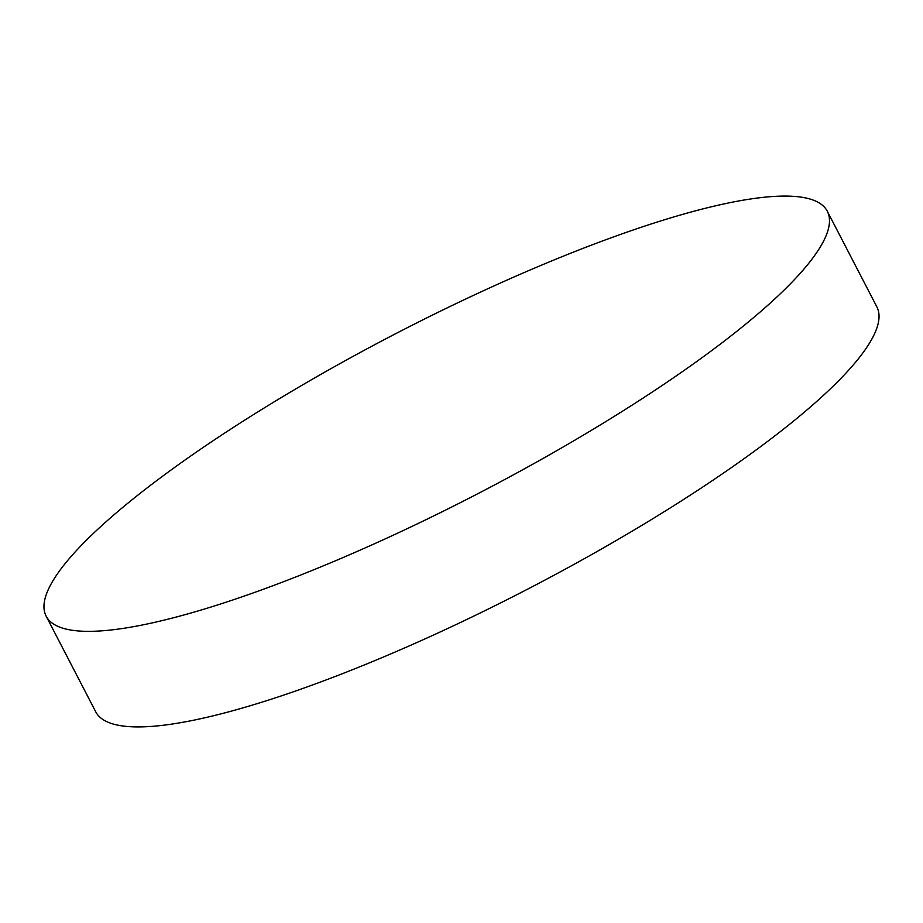 <?xml version="1.0" encoding="UTF-8"?>
<svg xmlns="http://www.w3.org/2000/svg" width="923" height="923" viewBox="0 0 923 923"><rect width="100%" height="100%" fill="white"/><g stroke="black" fill="none" stroke-linecap="round" stroke-linejoin="round"><path stroke-width="1.38" d="M827.308 211.252L876.85 306.84A439.936 89.935 152.6 0 1 848.583 370.238A439.936 89.935 152.6 0 1 429.357 636.916A439.936 89.935 152.6 0 1 95.692 711.748L46.15 616.16A439.936 89.935 152.6 0 1 74.417 552.762A439.936 89.935 152.6 0 1 493.643 286.084A439.936 89.935 152.6 0 1 827.308 211.252A439.936 89.935 152.6 0 1 799.03 274.65A439.936 89.935 152.6 0 1 379.815 541.34A439.936 89.935 152.6 0 1 46.15 616.16"/></g></svg>
